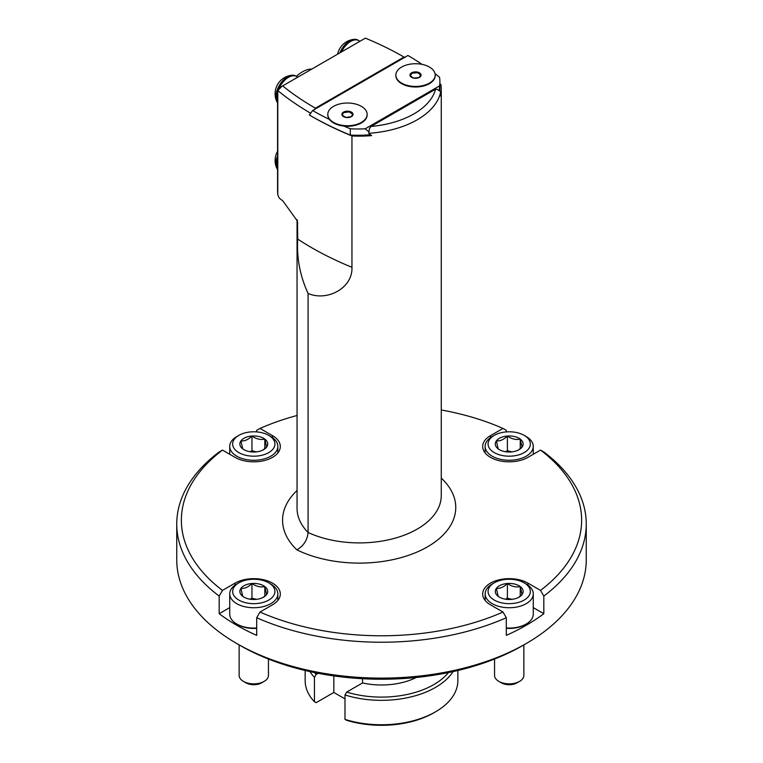 <?xml version="1.0" encoding="UTF-8"?>
<svg xmlns="http://www.w3.org/2000/svg" width="763" height="763" viewBox="0 0 763 763"><rect width="100%" height="100%" fill="white"/><g stroke="black" fill="none" stroke-linecap="round" stroke-linejoin="round"><path stroke-width="1.14" d="M439.726 91.064A81.899 47.287 0 0 0 439.898 88.003L439.898 81.698A81.899 47.287 0 0 0 439.536 77.254A308.481 178.094 0 0 0 435.044 73.696M422.13 64.397A308.481 178.094 0 0 0 407.957 55.489L312.592 110.549L309.435 115.032A308.481 178.094 0 0 0 350.293 135.07A81.899 47.287 0 0 0 370.503 134.727M309.511 114.917L310.617 113.22A308.481 178.094 180 0 1 277.799 90.606L281.805 86.4L277.579 88.842L277.579 191.227L277.799 194.88L279.248 198.075A308.481 178.094 180 0 0 282.863 200.917L297.475 221.175L297.723 239.096C296.578 257.808 300.031 275.929 308.08 293.45L308.08 532.488A81.899 47.287 0 0 0 394.767 538.258A81.899 47.287 0 0 0 441.262 495.626L441.262 88.851A81.899 47.287 0 0 0 440.928 84.569A308.481 178.094 0 0 0 439.898 83.739M308.08 293.45C326.65 301.671 352.907 288.424 351.953 267.288L351.953 135.938A308.481 178.094 180 0 1 309.368 115.003M351.953 135.938A81.899 47.287 0 0 0 371.629 135.604L368.729 133.306L369.483 128.413L371.037 126.439A77.12 44.521 0 0 0 435.587 89.166L371.037 126.439M435.587 89.166L437.142 89.347L440.728 91.741L440.337 95.938A81.899 47.287 0 0 0 441.262 88.851M404.905 57.587L403.97 57.053A303.693 175.337 0 0 0 403.646 56.863A303.693 175.337 0 0 0 365.372 38.15L282.672 85.895A303.693 175.337 0 0 0 315.405 108.184L314.47 109.796M403.97 57.053L315.405 108.184M277.799 194.88L277.799 90.606A81.899 47.287 180 0 1 277.579 88.842M440.728 91.741A81.899 47.287 180 0 1 368.729 133.306M297.055 490.475A98.942 57.13 0 0 0 296.874 549.837C303.645 545.841 307.384 540.051 308.08 532.488A84.445 48.756 0 0 1 297.055 508.406L297.055 219.63M282.672 85.895L281.805 86.4M494.558 659.022L494.558 675.398A14.65 8.46 0 0 0 498.849 681.388A14.65 8.46 0 0 0 519.574 681.388A14.65 8.46 0 0 0 523.866 675.398L523.866 644.897M519.574 681.388L517.018 682.856A11.035 6.371 180 0 1 501.405 682.856L498.849 681.388M506.298 627.978A24.063 13.896 0 0 0 526.232 624.01A24.063 13.896 0 0 0 533.27 614.186L533.27 593.852A24.063 13.896 180 0 1 500.013 606.69A24.063 13.896 180 0 1 485.154 593.852A24.063 13.896 180 0 1 492.202 584.029L494.271 582.827A21.135 12.198 0 0 0 501.138 602.732A21.135 12.198 0 0 0 526.785 598.23A21.135 12.198 0 0 0 524.152 582.827A21.135 12.198 0 0 0 494.271 582.827M524.152 582.827L526.232 584.029A24.063 13.896 180 0 1 533.27 593.852M511.038 599.422A13.915 8.031 0 0 0 519.05 597.143A13.915 8.031 0 0 0 522.073 594.53A13.915 8.031 0 0 0 520.252 586.566A13.915 8.031 0 0 0 507.395 583.495A13.915 8.031 0 0 0 496.36 588.387A13.915 8.031 0 0 0 498.182 596.351A13.915 8.031 0 0 0 499.374 597.143A13.915 8.031 0 0 0 511.038 599.422M518.439 597.477L522.073 594.53L520.252 586.566C515.969 587.529 511.677 586.499 507.395 583.495C503.742 587.09 500.07 588.721 496.36 588.387L498.182 596.351L499.631 597.286M511.935 599.337L507.395 598.249L505.316 599.174M520.252 596.151L520.252 586.566M507.395 598.249L507.395 583.495M506.298 628.321A22.594 13.047 0 0 0 525.192 624.611L526.232 624.01M268.729 435.358L270.798 436.56A24.063 13.896 180 0 1 277.846 446.384A24.063 13.896 180 0 1 244.589 459.221A24.063 13.896 180 0 1 229.73 446.384A24.063 13.896 180 0 1 236.768 436.56L238.848 435.358A21.135 12.198 0 0 0 245.705 455.263A21.135 12.198 0 0 0 271.361 450.761A21.135 12.198 0 0 0 268.729 435.358A21.135 12.198 0 0 0 238.848 435.358M255.605 451.954A13.915 8.031 0 0 0 263.626 449.674A13.915 8.031 0 0 0 266.64 447.061A13.915 8.031 0 0 0 264.818 439.097A13.915 8.031 0 0 0 251.962 436.026A13.915 8.031 0 0 0 240.927 440.919A13.915 8.031 0 0 0 242.748 448.882A13.915 8.031 0 0 0 243.95 449.674A13.915 8.031 0 0 0 255.605 451.954M263.006 450.008L266.64 447.061L264.818 439.097C260.536 440.06 256.254 439.03 251.962 436.026C248.318 439.622 244.637 441.252 240.927 440.919L242.748 448.882L244.208 449.817M256.502 451.868L251.962 450.78L249.892 451.706M264.818 448.682L264.818 439.097M251.962 450.78L251.962 436.026M239.134 644.869L239.134 675.398A14.65 8.46 0 0 0 243.426 681.388A14.65 8.46 0 0 0 264.151 681.388A14.65 8.46 0 0 0 268.442 675.398L268.442 659.022M264.151 681.388L261.595 682.856A11.035 6.371 180 0 1 245.982 682.856L243.426 681.388M268.729 582.827A21.135 12.198 0 0 0 238.848 582.827A21.135 12.198 0 0 0 245.705 602.732A21.135 12.198 0 0 0 271.361 598.23A21.135 12.198 0 0 0 268.729 582.827L270.798 584.029A24.063 13.896 180 0 1 277.846 593.852A24.063 13.896 180 0 1 244.589 606.69A24.063 13.896 180 0 1 229.73 593.852L229.73 614.186A24.063 13.896 0 0 0 236.768 624.01A24.063 13.896 0 0 0 244.589 627.024A24.063 13.896 0 0 0 256.702 627.978M229.73 593.852A24.063 13.896 180 0 1 236.768 584.029L238.848 582.827M255.605 599.422A13.915 8.031 0 0 0 263.626 597.143A13.915 8.031 0 0 0 266.64 594.53A13.915 8.031 0 0 0 264.818 586.566A13.915 8.031 0 0 0 251.962 583.495A13.915 8.031 0 0 0 240.927 588.387A13.915 8.031 0 0 0 242.748 596.351A13.915 8.031 0 0 0 243.95 597.143A13.915 8.031 0 0 0 255.605 599.422M263.006 597.477L266.64 594.53L264.818 586.566C260.536 587.529 256.254 586.499 251.962 583.495C248.318 587.09 244.637 588.721 240.927 588.387L242.748 596.351L244.208 597.286M256.502 599.337L251.962 598.249L249.892 599.174M264.818 596.151L264.818 586.566M251.962 598.249L251.962 583.495M236.768 624.01L237.808 624.611A22.594 13.047 0 0 0 245.152 627.444A22.594 13.047 0 0 0 256.702 628.321M524.152 435.358L526.232 436.56A24.063 13.896 180 0 1 533.27 446.384A24.063 13.896 180 0 1 500.013 459.221A24.063 13.896 180 0 1 485.154 446.384A24.063 13.896 180 0 1 492.202 436.56L494.271 435.358A21.135 12.198 0 0 0 501.138 455.263A21.135 12.198 0 0 0 526.785 450.761A21.135 12.198 0 0 0 524.152 435.358A21.135 12.198 0 0 0 494.271 435.358M511.038 451.954A13.915 8.031 0 0 0 519.05 449.674A13.915 8.031 0 0 0 522.073 447.061A13.915 8.031 0 0 0 520.252 439.097A13.915 8.031 0 0 0 507.395 436.026A13.915 8.031 0 0 0 496.36 440.919A13.915 8.031 0 0 0 498.182 448.882A13.915 8.031 0 0 0 499.374 449.674A13.915 8.031 0 0 0 511.038 451.954M518.439 450.008L522.073 447.061L520.252 439.097C515.969 440.06 511.677 439.03 507.395 436.026C503.742 439.622 500.07 441.252 496.36 440.919L498.182 448.882L499.631 449.817M511.935 451.868L507.395 450.78L505.316 451.706M520.252 448.682L520.252 439.097M507.395 450.78L507.395 436.026M543.819 613.71L543.819 596.075L540.519 590.39L527.967 583.142A26.533 15.317 0 0 0 499.059 579.823A26.533 15.317 0 0 0 482.683 593.976A26.533 15.317 0 0 0 490.456 604.811L502.998 612.05L506.298 617.734L506.298 635.369A204.751 118.208 0 0 0 543.819 613.71L533.27 607.615M506.298 431.906L506.298 430.303L502.998 428.434L490.456 435.673A26.533 15.317 0 0 0 482.683 446.508A26.533 15.317 0 0 0 499.059 460.661A26.533 15.317 0 0 0 527.967 457.342L540.519 450.094L543.819 451.963A204.751 118.208 0 0 1 586.251 524.019A204.751 118.208 0 0 1 543.819 596.075M239.992 645.393L236.721 643.495A204.751 118.208 0 0 0 526.279 643.495L523.008 645.393A200.125 115.537 0 0 1 239.992 645.393L236.721 643.505A204.751 118.208 0 0 0 236.721 643.505A204.751 118.208 0 0 1 176.749 559.908L176.749 524.019A204.751 118.208 0 0 1 219.181 451.963L222.481 450.094L235.033 457.342A26.533 15.317 0 0 0 263.941 460.661A26.533 15.317 0 0 0 280.317 446.508A26.533 15.317 0 0 0 272.544 435.673L260.002 428.434L256.702 430.303L256.702 431.906M256.702 617.734L260.002 612.05L272.544 604.811A26.533 15.317 0 0 0 280.317 593.976A26.533 15.317 0 0 0 263.941 579.823A26.533 15.317 0 0 0 235.033 583.142L222.481 590.39L219.181 596.075L219.181 613.71A204.751 118.208 0 0 0 236.721 625.24A204.751 118.208 0 0 0 256.702 635.369L256.702 617.734A204.751 118.208 0 0 0 506.298 617.734M229.73 607.615L219.181 613.71M540.519 590.39A200.125 115.537 0 0 0 540.519 450.094M502.998 428.434A200.125 115.537 0 0 0 441.262 409.969M297.055 415.492A200.125 115.537 0 0 0 260.002 428.434M222.481 450.094A200.125 115.537 0 0 0 222.481 590.39M260.002 612.05A200.125 115.537 0 0 0 502.998 612.05M526.279 643.495A204.751 118.208 0 0 0 586.251 559.908L586.251 524.019M176.749 524.019A204.751 118.208 0 0 0 219.181 596.075M305.152 670.496L305.152 680.682A76.348 44.082 0 0 0 314.451 701.769L316.159 702.666L333.841 692.461L344.99 698.898M314.518 672.565A74.03 42.747 0 0 0 316.159 674.463L314.451 677.334L314.451 701.769M314.451 677.334A76.348 44.082 180 0 1 309.921 671.583M318.171 673.29L316.159 674.463M453.079 671.583A76.348 44.082 180 0 1 344.99 694.969L344.99 719.395A76.348 44.082 0 0 0 435.492 711.85A76.348 44.082 0 0 0 457.848 680.682L457.848 670.496M344.99 694.969L346.698 692.089L362.501 682.961A53.057 30.634 0 0 0 416.34 677.468M346.698 692.089A74.03 42.747 0 0 0 448.482 672.565M362.501 682.961L362.501 678.708M435.492 711.85L433.851 712.795A74.03 42.747 180 0 1 346.698 720.301L344.99 719.395M333.841 675.904L333.841 692.461M339.84 52.895A16.424 9.48 -60 0 1 354.204 39.342A16.424 9.48 -60 0 1 357.904 40.077L358.868 40.63A16.424 9.48 -60 0 1 359.84 41.345M341.471 51.951A16.424 9.48 -60 0 1 358.868 40.63M277.579 102.852A16.424 9.48 -60 0 1 276.826 101.593A16.424 9.48 -60 0 1 275.91 96.901A16.424 9.48 -60 0 1 277.579 89.023M277.665 88.785A16.424 9.48 -60 0 1 292.038 75.232A16.424 9.48 -60 0 1 295.739 75.966L296.702 76.529A16.424 9.48 -60 0 1 297.675 77.235M277.579 101.632A16.424 9.48 -60 0 1 276.874 97.454A16.424 9.48 -60 0 1 277.579 92.466M279.306 87.84A16.424 9.48 -60 0 1 296.702 76.529M277.579 169.605A16.424 9.48 -60 0 1 276.826 168.337A16.424 9.48 -60 0 1 277.579 155.766M277.579 168.385A16.424 9.48 -60 0 1 277.579 159.219M311.886 69.032A29.795 17.196 120 0 0 296.378 76.338M327.813 114.641A19.666 11.35 0 0 0 327.804 114.898A19.666 11.35 0 0 0 331.962 121.88L333.374 122.929L343.941 126.105A19.58 11.302 0 0 0 362.921 121.927A19.58 11.302 0 0 0 362.95 121.908M343.941 126.105A308.481 178.094 0 0 0 350.293 128.775A81.899 47.287 0 0 0 365.219 128.804L439.574 85.876A81.899 47.287 0 0 0 439.898 81.698M400.05 82.614A19.58 11.302 0 0 0 400.079 82.642A19.58 11.302 0 0 0 430.971 82.642A19.58 11.302 0 0 0 431.009 82.614M312.592 110.549A308.481 178.094 0 0 0 329.435 119.429M350.293 128.775L350.293 135.07M368.949 131.875L365.219 128.804M439.574 85.876L439.221 90.73M395.863 75.346A19.666 11.35 0 0 0 395.863 75.613A19.666 11.35 0 0 0 400.012 82.585A19.666 11.35 0 0 0 431.038 82.585A19.666 11.35 0 0 0 435.196 75.613A19.666 11.35 0 0 0 435.187 75.346M410.017 75.537L413.441 78.064L418.954 77.626L421.042 74.64L417.619 72.113L412.106 72.552L410.017 75.537A5.57 3.214 0 0 0 413.441 78.064A5.57 3.214 0 0 0 418.954 77.626A5.57 3.214 0 0 0 421.042 74.64A5.57 3.214 0 0 0 417.619 72.113A5.57 3.214 0 0 0 412.106 72.552A5.57 3.214 0 0 0 410.017 75.537M410.256 75.795L412.106 73.153L417.619 72.714L417.619 72.113M417.619 72.714L420.823 75.079M412.106 73.153L412.106 72.552M435.005 73.515A19.666 11.35 0 0 0 414.156 63.758A19.666 11.35 0 0 0 395.863 75.089A19.666 11.35 0 0 0 415.53 86.438A19.666 11.35 0 0 0 435.196 75.089A19.666 11.35 0 0 0 435.005 73.515M351.409 116.653L352.849 113.544L348.91 111.274L343.541 112.104L342.101 115.213L346.03 117.483L351.409 116.653A5.57 3.214 0 0 0 352.849 113.544A5.57 3.214 0 0 0 348.91 111.274A5.57 3.214 0 0 0 343.541 112.104A5.57 3.214 0 0 0 342.101 115.213A5.57 3.214 0 0 0 346.03 117.483A5.57 3.214 0 0 0 351.409 116.653M342.291 115.385L343.541 112.104M343.541 112.705L348.91 111.875L348.91 111.274M348.91 111.875L352.678 114.049M333.565 106.353A19.666 11.35 0 0 0 327.804 114.383A19.666 11.35 0 0 0 347.47 125.733A19.666 11.35 0 0 0 367.137 114.383A19.666 11.35 0 0 0 354.995 103.892A19.666 11.35 0 0 0 333.565 106.353M331.962 121.88A19.666 11.35 0 0 0 362.988 121.88A19.666 11.35 0 0 0 367.137 114.898A19.666 11.35 0 0 0 367.137 114.641M297.198 220.097A84.445 48.756 0 0 0 297.723 223.349M441.262 478.105A96.396 55.651 180 0 1 422.235 549.646A96.396 55.651 180 0 1 296.874 549.837M351.953 267.288A308.481 178.094 180 0 1 297.723 239.096M527.967 585.154L527.967 583.142M490.456 437.685L490.456 435.673M272.544 437.685L272.544 435.673M235.033 585.154L235.033 583.142M403.646 56.863L404.609 57.416M485.154 593.852L485.154 600.424M229.73 446.384L229.73 454.281M277.846 446.384L277.846 452.955M277.846 593.852L277.846 600.424M485.154 446.384L485.154 452.955M533.27 446.384L533.27 454.281M354.204 39.342A18.608 18.608 0 0 0 337.637 54.163M292.038 75.232A18.608 18.608 0 0 0 276.816 101.574M277.579 151.246A18.608 18.608 0 0 0 276.826 168.337M435.196 75.613L435.196 75.089M395.863 75.613L395.863 75.089M367.137 114.898L367.137 114.383M327.804 114.898L327.804 114.383"/></g></svg>
